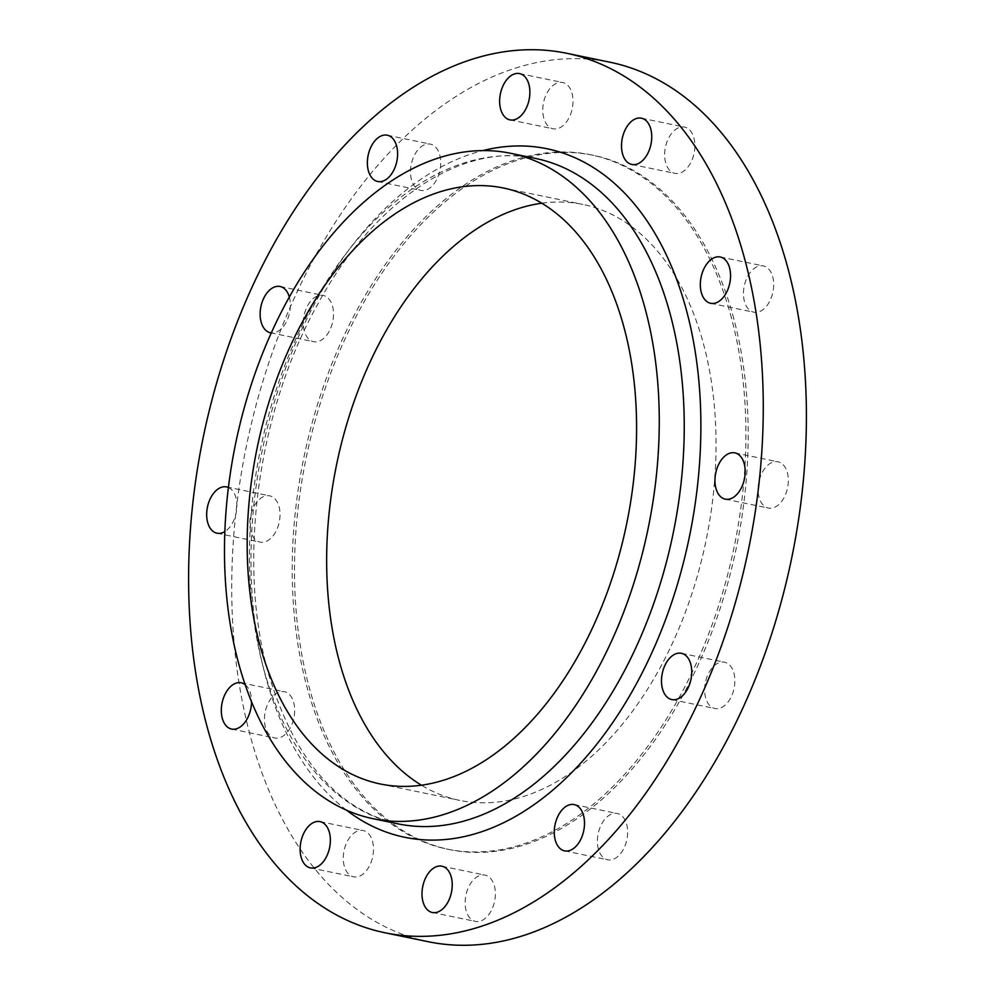<?xml version="1.0" encoding="UTF-8"?>
<svg xmlns="http://www.w3.org/2000/svg" width="995" height="995" viewBox="0 0 995 995"><rect width="100%" height="100%" fill="white"/><g stroke="black" fill="none" stroke-linecap="round" stroke-linejoin="round"><path stroke-width="0.75" stroke-dasharray="4.97 3.73" d="M759.123 497.463A23.631 14.651 101.7 0 1 762.245 472.426A23.631 14.651 101.7 0 1 777.99 461.792A23.631 14.651 101.7 0 1 787.294 472.414A23.631 14.651 101.7 0 1 784.159 497.45A23.631 14.651 101.7 0 1 768.426 508.072A23.631 14.651 101.7 0 1 759.123 497.463M744.484 301.584A23.631 14.651 101.7 0 1 747.618 276.548A23.631 14.651 101.7 0 1 763.352 265.926A23.631 14.651 101.7 0 1 772.655 276.535A23.631 14.651 101.7 0 1 769.533 301.572A23.631 14.651 101.7 0 1 753.787 312.206A23.631 14.651 101.7 0 1 744.484 301.584M665.667 162.757A23.631 14.651 101.7 0 1 668.802 137.733A23.631 14.651 101.7 0 1 684.548 127.099A23.631 14.651 101.7 0 1 693.851 137.72A23.631 14.651 101.7 0 1 690.717 162.745A23.631 14.651 101.7 0 1 674.971 173.379A23.631 14.651 101.7 0 1 665.667 162.757M543.805 118.181A23.631 14.651 101.7 0 1 546.927 93.144A23.631 14.651 101.7 0 1 562.672 82.51A23.631 14.651 101.7 0 1 571.976 93.132A23.631 14.651 101.7 0 1 568.841 118.169A23.631 14.651 101.7 0 1 553.108 128.803A23.631 14.651 101.7 0 1 543.805 118.181M411.532 179.784A23.631 14.651 101.7 0 1 414.666 154.76A23.631 14.651 101.7 0 1 430.4 144.126A23.631 14.651 101.7 0 1 439.703 154.747A23.631 14.651 101.7 0 1 436.581 179.772A23.631 14.651 101.7 0 1 420.835 190.406A23.631 14.651 101.7 0 1 411.532 179.784M304.296 331.074A23.631 14.651 101.7 0 1 307.43 306.05A23.631 14.651 101.7 0 1 323.176 295.416A23.631 14.651 101.7 0 1 332.479 306.025A23.631 14.651 101.7 0 1 329.345 331.061A23.631 14.651 101.7 0 1 313.599 341.695A23.631 14.651 101.7 0 1 304.296 331.074M289.321 297.045A23.631 14.651 101.7 0 1 289.346 297.107A23.631 14.651 101.7 0 1 286.498 321.584A23.631 14.651 101.7 0 1 271.274 332.915M250.839 531.504A23.631 14.651 101.7 0 1 253.974 506.48A23.631 14.651 101.7 0 1 269.707 495.846A23.631 14.651 101.7 0 1 279.01 506.467A23.631 14.651 101.7 0 1 275.889 531.492A23.631 14.651 101.7 0 1 260.143 542.126A23.631 14.651 101.7 0 1 250.839 531.504M228.402 487.5A23.631 14.651 101.7 0 1 235.877 497.537A23.631 14.651 101.7 0 1 224.858 531.566M265.478 727.382A23.631 14.651 101.7 0 1 268.6 702.346A23.631 14.651 101.7 0 1 284.346 691.712A23.631 14.651 101.7 0 1 293.649 702.333A23.631 14.651 101.7 0 1 290.515 727.37A23.631 14.651 101.7 0 1 274.782 738.004A23.631 14.651 101.7 0 1 265.478 727.382M245.118 684.61A23.631 14.651 101.7 0 1 250.516 693.415A23.631 14.651 101.7 0 1 251.548 701.774M344.282 866.21A23.631 14.651 101.7 0 1 347.417 841.173A23.631 14.651 101.7 0 1 363.163 830.539A23.631 14.651 101.7 0 1 372.466 841.161A23.631 14.651 101.7 0 1 369.332 866.185A23.631 14.651 101.7 0 1 353.586 876.819A23.631 14.651 101.7 0 1 344.282 866.21M466.157 910.786A23.631 14.651 101.7 0 1 469.292 885.749A23.631 14.651 101.7 0 1 485.025 875.115A23.631 14.651 101.7 0 1 494.328 885.737A23.631 14.651 101.7 0 1 491.207 910.773A23.631 14.651 101.7 0 1 475.461 921.407A23.631 14.651 101.7 0 1 466.157 910.786M705.654 697.893A23.631 14.651 101.7 0 1 708.788 672.856A23.631 14.651 101.7 0 1 724.534 662.222A23.631 14.651 101.7 0 1 733.837 672.844A23.631 14.651 101.7 0 1 730.703 697.881A23.631 14.651 101.7 0 1 714.957 708.515A23.631 14.651 101.7 0 1 705.654 697.893M598.43 849.183A23.631 14.651 101.7 0 1 601.552 824.146A23.631 14.651 101.7 0 1 617.298 813.512A23.631 14.651 101.7 0 1 626.601 824.134A23.631 14.651 101.7 0 1 623.467 849.17A23.631 14.651 101.7 0 1 607.734 859.804A23.631 14.651 101.7 0 1 598.43 849.183M428.136 941.693A449.043 278.339 101.7 0 1 251.387 739.907A449.043 278.339 101.7 0 1 310.875 264.26A449.043 278.339 101.7 0 1 609.997 62.225M541.79 203.204A304.283 188.602 101.7 0 1 582.958 204.448A304.283 188.602 101.7 0 1 702.731 341.198A304.283 188.602 101.7 0 1 662.409 663.503A304.283 188.602 101.7 0 1 459.715 800.403A304.283 188.602 101.7 0 1 421.432 785.217M730.392 314.109A354.506 219.733 101.7 0 1 683.428 689.61A354.506 219.733 101.7 0 1 447.277 849.121A354.506 219.733 101.7 0 1 307.741 689.809A354.506 219.733 101.7 0 1 354.705 314.308A354.506 219.733 101.7 0 1 590.856 154.797A354.506 219.733 101.7 0 1 730.392 314.109M732.668 314.582A354.506 219.733 101.7 0 1 685.704 690.082A354.506 219.733 101.7 0 1 449.553 849.593A354.506 219.733 101.7 0 1 310.005 690.281A354.506 219.733 101.7 0 1 356.981 314.781A354.506 219.733 101.7 0 1 593.132 155.27A354.506 219.733 101.7 0 1 732.668 314.582M535.646 158.466A339.73 210.579 -78.3 0 0 309.333 311.323A339.73 210.579 -78.3 0 0 264.334 671.19A339.73 210.579 -78.3 0 0 398.05 823.86C337.827 810.005 294.707 760.143 268.662 674.274C236.959 565.197 256.909 412.975 317.417 304.806C374.182 199.261 463.62 141.775 535.646 158.466M346.521 810.179A351.546 217.905 101.7 0 1 266.361 679.324A351.546 217.905 101.7 0 1 482.911 150.581M734.857 452.874L777.99 461.792M720.218 256.996L763.352 265.926M641.414 118.181L684.548 127.099M519.539 73.593L562.672 82.51M387.266 135.196L430.4 144.126M280.043 286.485L323.176 295.416M226.574 486.928L269.707 495.846M241.213 682.794L284.346 691.712M320.029 821.621L363.163 830.539M441.892 866.197L485.025 875.115M681.401 653.305L724.534 662.222M574.165 804.594L617.298 813.512M503.495 188.018L582.958 204.448M447.277 849.121L449.553 849.593M590.856 154.797L593.132 155.27M380.264 783.973L459.715 800.403M564.6 850.874L607.734 859.804M671.824 699.584L714.957 708.515M432.327 912.49L475.461 921.407M310.452 867.901L353.586 876.819M231.648 729.074L274.782 738.004M217.009 533.208L260.143 542.126M270.466 332.778L313.599 341.695M377.702 181.488L420.835 190.406M509.975 119.885L553.108 128.803M631.837 164.461L674.971 173.379M710.654 303.288L753.787 312.206M725.293 499.154L768.426 508.072"/><path stroke-width="1.49" d="M715.99 488.533A23.631 14.651 101.7 0 1 719.111 463.508A23.631 14.651 101.7 0 1 734.857 452.874A23.631 14.651 101.7 0 1 744.16 463.496A23.631 14.651 101.7 0 1 741.026 488.52A23.631 14.651 101.7 0 1 725.293 499.154A23.631 14.651 101.7 0 1 715.99 488.533M701.351 292.667A23.631 14.651 101.7 0 1 704.485 267.63A23.631 14.651 101.7 0 1 720.218 256.996A23.631 14.651 101.7 0 1 729.522 267.618A23.631 14.651 101.7 0 1 726.4 292.654A23.631 14.651 101.7 0 1 710.654 303.288A23.631 14.651 101.7 0 1 701.351 292.667M622.534 153.839A23.631 14.651 101.7 0 1 625.668 128.815A23.631 14.651 101.7 0 1 641.414 118.181A23.631 14.651 101.7 0 1 650.718 128.79A23.631 14.651 101.7 0 1 647.583 153.827A23.631 14.651 101.7 0 1 631.837 164.461A23.631 14.651 101.7 0 1 622.534 153.839M500.672 109.263A23.631 14.651 101.7 0 1 503.793 84.227A23.631 14.651 101.7 0 1 519.539 73.593A23.631 14.651 101.7 0 1 528.842 84.214A23.631 14.651 101.7 0 1 525.708 109.251A23.631 14.651 101.7 0 1 509.975 119.885A23.631 14.651 101.7 0 1 500.672 109.263M368.399 170.866A23.631 14.651 101.7 0 1 371.533 145.83A23.631 14.651 101.7 0 1 387.266 135.196A23.631 14.651 101.7 0 1 396.57 145.817A23.631 14.651 101.7 0 1 393.448 170.854A23.631 14.651 101.7 0 1 377.702 181.488A23.631 14.651 101.7 0 1 368.399 170.866M271.274 332.915A23.631 14.651 101.7 0 1 270.466 332.778A23.631 14.651 101.7 0 1 261.163 322.156A23.631 14.651 101.7 0 1 264.297 297.119A23.631 14.651 101.7 0 1 280.043 286.485A23.631 14.651 101.7 0 1 289.321 297.045M224.858 531.566A23.631 14.651 101.7 0 1 217.009 533.208A23.631 14.651 101.7 0 1 207.706 522.586A23.631 14.651 101.7 0 1 210.84 497.55A23.631 14.651 101.7 0 1 226.574 486.928A23.631 14.651 101.7 0 1 228.402 487.5M251.548 701.774A23.631 14.651 101.7 0 1 231.648 729.074A23.631 14.651 101.7 0 1 222.345 718.465A23.631 14.651 101.7 0 1 225.467 693.428A23.631 14.651 101.7 0 1 241.213 682.794A23.631 14.651 101.7 0 1 245.118 684.61M301.149 857.28A23.631 14.651 101.7 0 1 304.283 832.255A23.631 14.651 101.7 0 1 320.029 821.621A23.631 14.651 101.7 0 1 329.333 832.243A23.631 14.651 101.7 0 1 326.198 857.267A23.631 14.651 101.7 0 1 310.452 867.901A23.631 14.651 101.7 0 1 301.149 857.28M423.024 901.868A23.631 14.651 101.7 0 1 426.158 876.831A23.631 14.651 101.7 0 1 441.892 866.197A23.631 14.651 101.7 0 1 451.195 876.819A23.631 14.651 101.7 0 1 448.073 901.856A23.631 14.651 101.7 0 1 432.327 912.49A23.631 14.651 101.7 0 1 423.024 901.868M662.521 688.975A23.631 14.651 101.7 0 1 665.655 663.939A23.631 14.651 101.7 0 1 681.401 653.305A23.631 14.651 101.7 0 1 690.704 663.926A23.631 14.651 101.7 0 1 687.57 688.95A23.631 14.651 101.7 0 1 671.824 699.584A23.631 14.651 101.7 0 1 662.521 688.975M555.297 840.253A23.631 14.651 101.7 0 1 558.419 815.228A23.631 14.651 101.7 0 1 574.165 804.594A23.631 14.651 101.7 0 1 583.468 815.216A23.631 14.651 101.7 0 1 580.334 840.24A23.631 14.651 101.7 0 1 564.6 850.874A23.631 14.651 101.7 0 1 555.297 840.253M644.399 305.975A339.73 210.579 101.7 0 1 599.388 665.829A339.73 210.579 101.7 0 1 373.075 818.698A339.73 210.579 101.7 0 1 239.36 666.016A339.73 210.579 101.7 0 1 284.371 306.161A339.73 210.579 101.7 0 1 510.684 153.305A339.73 210.579 101.7 0 1 644.399 305.975M743.613 255.093A449.043 278.339 101.7 0 1 684.125 730.74A449.043 278.339 101.7 0 1 385.003 932.775A449.043 278.339 101.7 0 1 208.253 730.977A449.043 278.339 101.7 0 1 267.742 255.342A449.043 278.339 101.7 0 1 566.864 53.307A449.043 278.339 101.7 0 1 743.613 255.093M566.864 53.307L609.997 62.225A449.043 278.339 101.7 0 1 786.746 264.023A449.043 278.339 101.7 0 1 727.258 739.658A449.043 278.339 101.7 0 1 428.136 941.693L385.003 932.775M421.432 785.217A304.283 188.602 101.7 0 1 339.954 663.665A304.283 188.602 101.7 0 1 541.79 203.204M260.491 647.235A304.283 188.602 101.7 0 1 300.801 324.93A304.283 188.602 101.7 0 1 503.495 188.018A304.283 188.602 101.7 0 1 623.268 324.756A304.283 188.602 101.7 0 1 582.958 647.073A304.283 188.602 101.7 0 1 380.264 783.973A304.283 188.602 101.7 0 1 260.491 647.235M373.075 818.698L398.05 823.86A339.73 210.579 -78.3 0 0 624.362 670.991A339.73 210.579 -78.3 0 0 669.374 311.136A339.73 210.579 -78.3 0 0 535.646 158.466L510.684 153.305M482.911 150.581A351.546 217.905 101.7 0 1 685.493 306.758A351.546 217.905 101.7 0 1 614.723 719.634A351.546 217.905 101.7 0 1 346.521 810.179"/></g></svg>
